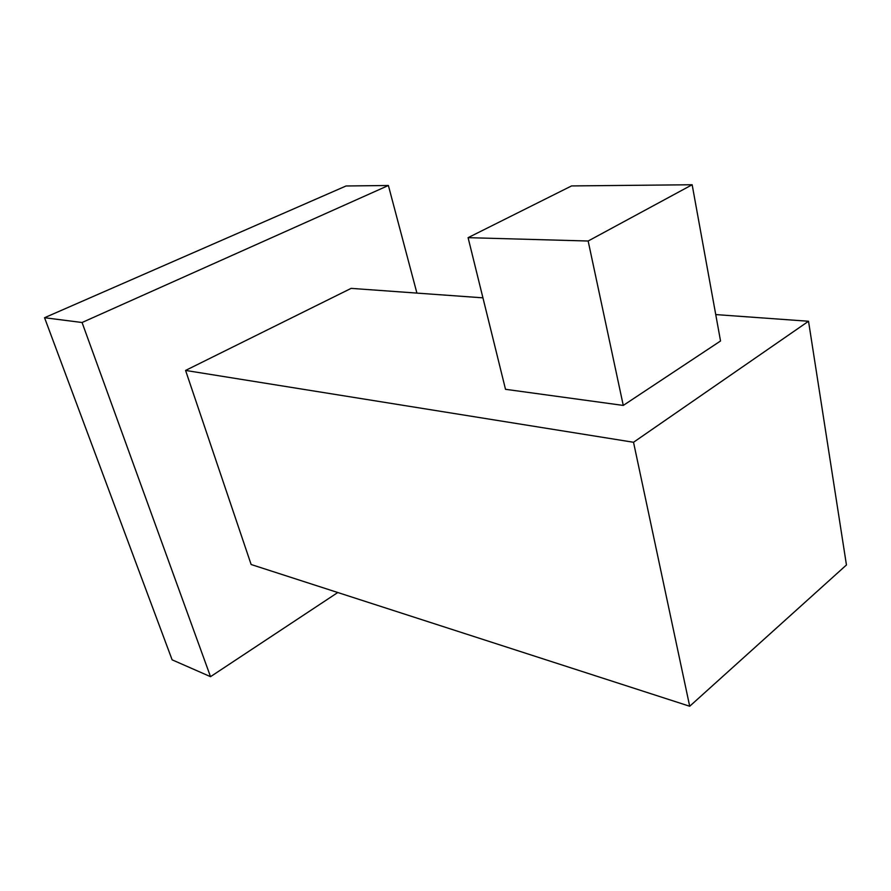 <?xml version="1.0" encoding="UTF-8"?>
<svg xmlns="http://www.w3.org/2000/svg" width="891" height="891" viewBox="0 0 891 891"><rect width="100%" height="100%" fill="white"/><g stroke="black" fill="none" stroke-linecap="round" stroke-linejoin="round"><path stroke-width="1.34" d="M416.91 293.094L388.387 185.495L346.031 185.985L44.55 317.719L172.119 659.83L210.521 676.67L337.778 592.515M44.55 317.719L82.061 322.509L210.521 676.67M388.387 185.495L82.061 322.509M633.523 442.27L689.701 706.251L846.45 564.972L808.527 321.25L633.523 442.27L185.573 370.433L351.132 288.372L482.933 297.839M689.701 706.251L251.139 564.515L185.573 370.433M715.74 314.579L808.527 321.25M588.149 241.016L692.151 184.749L571.554 185.929L468.087 237.663L588.149 241.016L623.266 405.427L505.509 389.311L468.087 237.663M692.151 184.749L720.541 340.986L623.266 405.427"/></g></svg>
